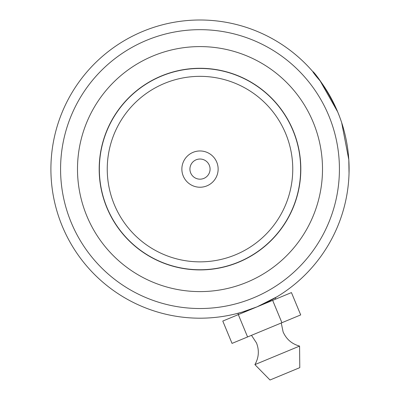 <?xml version="1.0" encoding="UTF-8"?>
<svg xmlns="http://www.w3.org/2000/svg" width="400" height="400" viewBox="0 0 400 400"><rect width="100%" height="100%" fill="white"/><g stroke="black" fill="none" stroke-linecap="round" stroke-linejoin="round"><path stroke-width="0.6" d="M292.755 169.1A92.755 92.755 0 0 0 200 76.345A92.755 92.755 0 0 0 107.245 169.1A92.755 92.755 0 0 0 200 261.855A92.755 92.755 0 0 0 292.755 169.1M300.655 169.1A100.655 100.655 0 0 0 200 68.445A100.655 100.655 0 0 0 99.345 169.1A100.655 100.655 0 0 0 200 269.75A100.655 100.655 0 0 0 300.655 169.1M181.865 169.1A18.135 18.135 0 0 0 200 187.23A18.135 18.135 0 0 0 218.135 169.1A18.135 18.135 0 0 0 200 150.965A18.135 18.135 0 0 0 181.865 169.1M189.925 169.1A10.075 10.075 0 0 0 200 179.17A10.075 10.075 0 0 0 210.075 169.1A10.075 10.075 0 0 0 200 159.025A10.075 10.075 0 0 0 189.925 169.1M300.815 169.1A100.815 100.815 0 0 0 200 68.285A100.815 100.815 0 0 0 99.185 169.1A100.815 100.815 0 0 0 200 269.91A100.815 100.815 0 0 0 300.815 169.1M238.5 314.54L237.975 313.28L235.905 313.81L242.255 312.08L257.11 306.825L277.035 296.75L275.2 297.845L275.725 299.105M71.21 222.505A139.425 139.425 0 0 0 253.405 297.89A139.425 139.425 0 0 0 328.79 115.69A139.425 139.425 0 0 0 146.595 40.305A139.425 139.425 0 0 0 71.21 222.505M338.625 114.21L337.725 111.985A149.1 149.1 0 0 1 257.11 306.825A149.1 149.1 0 0 1 62.275 226.21A149.1 149.1 0 0 1 142.89 31.37A149.1 149.1 0 0 1 337.725 111.985L339.145 115.54M347.625 148.205L347.995 150.98M348.31 153.795L348.5 155.735M349.005 163.84L348.885 161.145M348.625 157.255L348.39 154.61M348.185 152.645L347.805 149.51M347.275 145.87L346.995 144.14M346.665 142.26L345.89 138.345M341.67 122.63L348.805 159.74L349.035 173.475M349.065 172.14L349.09 170.455M349.095 168.4L349.065 165.915M348.89 161.195L348.86 160.635M347.755 149.12L347.675 148.53M343.79 129.675L342.52 125.31M316.91 76.57L316.655 76.245M314.81 73.97L313.935 72.925M320.7 81.565C302.12 60.395 320.215 74.14 337.725 111.985L319.935 80.525M324.22 86.635L324.945 87.74M334.33 104.405L334.2 104.135M334.04 103.805L333.83 103.37M337.725 111.985L332.385 100.505M332.215 100.18L325.88 89.195M299.57 346.09L254.9 364.615L270.005 380L299.785 367.65L299.57 346.09C291.84 343.96 286.35 339.23 283.105 331.9L281.26 322.985M272.655 300.38L281.915 322.715L300.705 314.92L291.445 292.585L238.32 314.615L222.78 321.06L232.04 343.395L247.58 336.95L238.32 314.615M281.915 322.715L247.58 336.95M313.16 122.175A122.5 122.5 0 0 1 246.925 282.255A122.5 122.5 0 0 1 86.84 216.02A122.5 122.5 0 0 1 153.075 55.94A122.5 122.5 0 0 1 313.16 122.175M251.485 335.33L256.49 342.935C259.385 350.41 258.855 357.64 254.9 364.615"/></g></svg>

